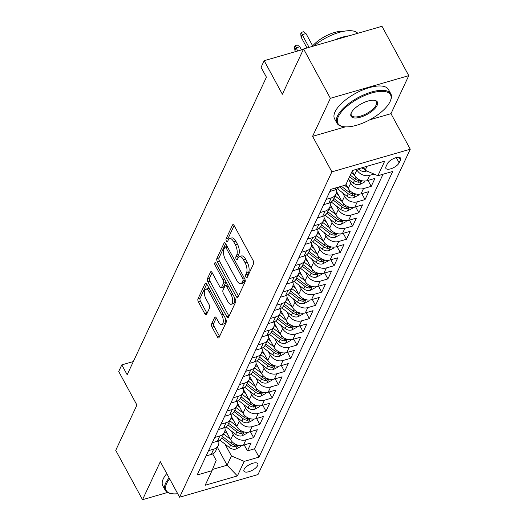 <?xml version="1.0" encoding="UTF-8"?>
<svg xmlns="http://www.w3.org/2000/svg" width="526" height="526" viewBox="0 0 526 526"><rect width="100%" height="100%" fill="white"/><g stroke="black" fill="none" stroke-linecap="round" stroke-linejoin="round"><path stroke-width="0.79" d="M245.958 277.11A1.683 0.736 -106.1 0 0 246.852 277.82A1.683 0.736 -106.1 0 0 247.121 277.557L253.571 263.763A2.406 1.059 -106.1 0 0 253.131 260.528L234.195 225.647A2.406 1.059 -106.1 0 0 232.913 224.635A2.406 1.059 -106.1 0 0 232.531 225.01L226.075 238.804A1.683 0.736 -106.1 0 0 226.39 241.066A1.683 0.736 -106.1 0 0 227.285 241.782A1.683 0.736 -106.1 0 0 227.548 241.519L228.383 239.731A7.706 3.38 -106.1 0 1 229.612 238.528A7.706 3.38 -106.1 0 1 233.695 241.776L235.273 244.682A7.706 3.38 -106.1 0 1 236.7 255.038L235.865 256.826A1.683 0.736 -106.1 0 0 236.174 259.088A1.683 0.736 -106.1 0 0 237.068 259.798A1.683 0.736 -106.1 0 0 237.338 259.535L238.173 257.753A7.706 3.38 -106.1 0 1 239.396 256.55A7.706 3.38 -106.1 0 1 243.479 259.798L245.057 262.704A7.706 3.38 -106.1 0 1 246.484 273.06L245.649 274.848A1.683 0.736 -106.1 0 0 245.958 277.11M257.661 465.503A7.851 3.163 151.5 0 0 257.779 463.722A7.851 3.163 151.5 0 0 251.126 463.847A7.851 3.163 151.5 0 0 244.103 469.422A7.851 3.163 151.5 0 0 243.979 471.211A7.851 3.163 151.5 0 0 250.639 471.079A7.851 3.163 151.5 0 0 257.661 465.503M211.616 323.904A2.406 1.059 -106.1 0 0 212.063 327.139L217.376 336.929A2.406 1.059 -106.1 0 0 218.652 337.942A2.406 1.059 -106.1 0 0 219.033 337.567L226.206 322.247A2.406 1.059 -106.1 0 0 225.759 319.012L206.823 284.132A2.406 1.059 -106.1 0 0 205.548 283.12A2.406 1.059 -106.1 0 0 205.16 283.494L197.993 298.814A2.406 1.059 -106.1 0 0 198.44 302.049L204.857 313.871A2.406 1.059 -106.1 0 0 206.133 314.883A2.406 1.059 -106.1 0 0 206.514 314.509L209.585 307.953A2.406 1.059 -106.1 0 0 209.138 304.718L205.955 298.853A6.444 2.827 -106.1 0 1 205.791 289.195A6.444 2.827 -106.1 0 1 209.203 291.91L221.676 314.87A6.444 2.827 -106.1 0 1 221.834 324.535A6.444 2.827 -106.1 0 1 218.421 321.813L216.344 317.987A2.406 1.059 -106.1 0 0 215.068 316.974A2.406 1.059 -106.1 0 0 214.687 317.349L211.616 323.904L213.734 323.293A2.406 1.059 -106.1 0 0 214.181 326.528L219.493 336.311A2.406 1.059 -106.1 0 0 219.566 336.436M369.745 119.81L390.982 113.675L408.774 75.652L330.381 98.309L303.587 48.957L282.383 94.253L264.164 60.694L261.067 67.308L266.426 77.177L127.16 374.749L121.802 364.88L118.705 371.488L136.924 405.053L115.727 450.348L142.526 499.7L167.59 492.454M330.381 98.309L312.589 136.333L331.88 171.864L179.609 497.208L160.318 461.677L142.526 499.7M236.273 296.552A2.406 1.059 -106.1 0 0 237.548 297.571A2.406 1.059 -106.1 0 0 237.93 297.19L245.096 281.877A2.406 1.059 -106.1 0 0 244.656 278.642L225.72 243.762A2.406 1.059 -106.1 0 0 224.438 242.742A2.406 1.059 -106.1 0 0 224.056 243.117L216.89 258.437A2.406 1.059 -106.1 0 0 217.33 261.672L236.273 296.552L238.39 295.941A2.406 1.059 -106.1 0 0 238.456 296.066M235.655 302.062L228.481 317.382A2.406 1.059 -106.1 0 1 228.1 317.757A2.406 1.059 -106.1 0 1 226.824 316.737L207.882 281.864A2.406 1.059 -106.1 0 1 207.441 278.622L210.512 272.067A2.406 1.059 -106.1 0 1 210.893 271.692A2.406 1.059 -106.1 0 1 212.169 272.711L219.848 286.854A2.406 1.059 -106.1 0 0 221.124 287.873A2.406 1.059 -106.1 0 0 221.505 287.492L223.543 283.146A2.406 1.059 -106.1 0 0 223.096 279.911L215.101 265.183A1.683 0.736 -106.1 0 1 215.062 262.652A1.683 0.736 -106.1 0 1 215.956 263.368L235.207 298.827A2.406 1.059 -106.1 0 1 235.655 302.062M303.587 48.957L381.981 26.3L408.774 75.652M244.209 444.937L247.43 450.867L251.139 442.931L243.406 445.167L245.885 439.874A9.816 7.89 -154.9 0 1 233.123 434.43L231.184 430.853M250.396 431.708L253.617 437.639L257.332 429.703L249.6 431.938L252.072 426.652A9.816 7.89 -154.9 0 1 239.31 421.201L237.371 417.631M256.589 418.486L259.805 424.416L263.519 416.48L255.787 418.716L258.266 413.423A9.816 7.89 -154.9 0 1 245.504 407.979L243.564 404.409M262.776 405.257L265.998 411.187L269.713 403.251L261.974 405.487L264.453 400.201A9.816 7.89 -154.9 0 1 251.691 394.75L249.751 391.18M268.964 392.034L272.185 397.965L275.9 390.029L268.168 392.264L270.64 386.972A9.816 7.89 -154.9 0 1 257.878 381.528L255.938 377.957M275.157 378.805L278.379 384.736L282.087 376.8L274.355 379.036L276.834 373.749A9.816 7.89 -154.9 0 1 264.072 368.299L262.132 364.728M281.344 365.583L284.566 371.514L288.281 363.578L280.549 365.813L283.021 360.52A9.816 7.89 -154.9 0 1 270.259 355.076L268.319 351.506M287.538 352.354L290.753 358.285L294.468 350.349L286.736 352.584L289.215 347.298A9.816 7.89 -154.9 0 1 276.452 341.847L274.513 338.277M293.725 339.132L296.947 345.063L300.662 337.127L292.923 339.362L295.402 334.069A9.816 7.89 -154.9 0 1 282.64 328.625L280.7 325.055M299.912 325.903L303.134 331.834L306.849 323.898L299.116 326.133L301.589 320.847A9.816 7.89 -154.9 0 1 288.827 315.396L286.887 311.826M306.106 312.681L309.327 318.611L313.036 310.675L305.304 312.911L307.782 307.618A9.816 7.89 -154.9 0 1 295.02 302.174L293.081 298.604M312.293 299.452L315.515 305.382L319.229 297.453L311.497 299.682L313.969 294.396A9.816 7.89 -154.9 0 1 301.207 288.945L299.268 285.375M318.486 286.229L321.702 292.16L325.416 284.224L317.684 286.46L320.163 281.167A9.816 7.89 -154.9 0 1 307.401 275.723L305.461 272.152M324.673 273.001L327.895 278.931L331.61 271.002L323.871 273.237L326.35 267.944A9.816 7.89 -154.9 0 1 313.588 262.494L311.648 258.923M330.861 259.778L334.082 265.709L337.797 257.773L330.065 260.008L332.537 254.715A9.816 7.89 -154.9 0 1 319.775 249.271L317.835 245.701M337.054 246.549L340.276 252.487L343.984 244.551L336.252 246.786L338.731 241.493A9.816 7.89 -154.9 0 1 325.969 236.042L324.029 232.472M343.241 233.327L346.463 239.258L350.178 231.322L342.446 233.557L344.918 228.264A9.816 7.89 -154.9 0 1 332.156 222.82L330.216 219.25M349.435 220.098L352.65 226.035L356.365 218.099L348.633 220.335L351.112 215.042A9.816 7.89 -154.9 0 1 338.349 209.598L336.41 206.021M355.622 206.876L358.844 212.806L362.559 204.87L354.82 207.106L357.299 201.82A9.816 7.89 -154.9 0 1 344.537 196.369L342.597 192.799M361.809 193.653L365.031 199.584L368.746 191.648L361.014 193.884L363.486 188.591A9.816 7.89 -154.9 0 1 350.724 183.147L348.784 179.57M368.003 180.425L371.224 186.355L374.933 178.419L367.201 180.655A9.816 7.89 -154.9 0 1 354.439 175.211L352.21 171.101M243.406 445.167A9.816 7.89 25.1 0 1 230.644 439.716L225.082 429.466M249.6 431.938A9.816 7.89 25.1 0 1 236.838 426.494L231.269 416.237M255.787 418.716A9.816 7.89 25.1 0 1 243.025 413.265L237.456 403.015M261.974 405.487A9.816 7.89 25.1 0 1 249.212 400.043L243.65 389.786M268.168 392.264A9.816 7.89 25.1 0 1 255.406 386.814L249.837 376.563M274.355 379.036A9.816 7.89 25.1 0 1 261.593 373.591L256.03 363.341M280.549 365.813A9.816 7.89 25.1 0 1 267.787 360.363L262.218 350.112M286.736 352.584A9.816 7.89 25.1 0 1 273.974 347.14L268.405 336.89M292.923 339.362A9.816 7.89 25.1 0 1 280.161 333.911L274.598 323.661M299.116 326.133A9.816 7.89 25.1 0 1 286.354 320.689L280.785 310.439M305.304 312.911A9.816 7.89 25.1 0 1 292.541 307.46L286.979 297.21M311.497 299.682A9.816 7.89 25.1 0 1 298.735 294.238L293.166 283.987M317.684 286.46A9.816 7.89 25.1 0 1 304.922 281.015L299.353 270.758M323.871 273.237A9.816 7.89 25.1 0 1 311.109 267.787L305.547 257.536M330.065 260.008A9.816 7.89 25.1 0 1 317.303 254.564L311.734 244.307M336.252 246.786A9.816 7.89 25.1 0 1 323.49 241.335L317.928 231.085M342.446 233.557A9.816 7.89 25.1 0 1 329.684 228.113L324.115 217.856M348.633 220.335A9.816 7.89 25.1 0 1 335.871 214.884L330.302 204.634M354.82 207.106A9.816 7.89 25.1 0 1 342.058 201.662L336.495 191.405M361.014 193.884A9.816 7.89 25.1 0 1 348.251 188.433L346.016 184.324M387.36 163.724L385.992 166.63A7.607 3.064 151.5 0 0 385.88 168.366A7.607 3.064 151.5 0 0 392.324 168.241A7.607 3.064 151.5 0 0 399.129 162.836L400.496 159.924A7.607 3.064 151.5 0 0 400.608 158.194A7.607 3.064 151.5 0 0 394.165 158.319A7.607 3.064 151.5 0 0 387.36 163.724M331.88 171.864L410.273 149.206L258.003 474.557L179.609 497.208M247.43 450.867L254.525 448.816L259.029 457.107L392.725 171.437L377.892 175.723L365.129 170.273L363.512 167.294M259.029 457.107L244.195 461.394L237.39 475.938L205.179 485.248L211.991 470.698L197.158 474.985L330.861 189.314L345.687 185.027L352.499 170.483L384.703 161.173L377.892 175.723M374.078 174.093L369.679 175.368A9.816 7.89 -154.9 0 1 356.917 169.918L356.582 169.3M339.237 186.894A9.816 7.89 -154.9 0 1 334.996 189.965L329.861 191.451M206.067 455.957L211.202 454.471A9.816 7.89 25.1 0 0 215.805 450.736L218.283 445.443A9.816 7.89 -154.9 0 1 213.681 449.184L208.539 450.664M212.254 442.734L217.396 441.248A9.816 7.89 25.1 0 0 221.998 437.514L224.47 432.221A9.816 7.89 -154.9 0 1 219.868 435.955L214.733 437.441M218.441 429.505L223.583 428.019A9.816 7.89 25.1 0 0 228.185 424.285L230.658 418.992A9.816 7.89 -154.9 0 1 226.062 422.733L220.92 424.212M224.635 416.283L229.77 414.797A9.816 7.89 25.1 0 0 234.372 411.062L236.851 405.77A9.816 7.89 -154.9 0 1 232.249 409.504L227.107 410.99M230.822 403.054L235.964 401.568A9.816 7.89 25.1 0 0 240.566 397.834L243.038 392.547A9.816 7.89 -154.9 0 1 238.436 396.282L233.301 397.768M237.016 389.832L242.151 388.346A9.816 7.89 25.1 0 0 246.753 384.611L249.232 379.318A9.816 7.89 -154.9 0 1 244.629 383.053L239.488 384.539M243.203 376.603L248.344 375.117A9.816 7.89 25.1 0 0 252.947 371.382L255.419 366.096A9.816 7.89 -154.9 0 1 250.817 369.831L245.681 371.317M249.39 363.381L254.531 361.895A9.816 7.89 25.1 0 0 259.134 358.16L261.606 352.867A9.816 7.89 -154.9 0 1 257.01 356.602L251.869 358.088M255.583 350.152L260.718 348.666A9.816 7.89 25.1 0 0 265.321 344.931L267.8 339.645A9.816 7.89 -154.9 0 1 263.197 343.379L258.056 344.865M261.77 336.929L266.912 335.443A9.816 7.89 25.1 0 0 271.515 331.709L273.987 326.416A9.816 7.89 -154.9 0 1 269.384 330.15L264.249 331.636M267.964 323.7L273.099 322.214A9.816 7.89 25.1 0 0 277.702 318.48L280.18 313.194A9.816 7.89 -154.9 0 1 275.578 316.928L270.436 318.414M274.151 310.478L279.293 308.992A9.816 7.89 25.1 0 0 283.895 305.258L286.368 299.965A9.816 7.89 -154.9 0 1 281.765 303.699L276.63 305.185M280.338 297.249L285.48 295.763A9.816 7.89 25.1 0 0 290.082 292.029L292.555 286.742A9.816 7.89 -154.9 0 1 287.959 290.477L282.817 291.963M286.532 284.027L291.667 282.541A9.816 7.89 25.1 0 0 296.269 278.806L298.748 273.513A9.816 7.89 -154.9 0 1 294.146 277.248L289.004 278.734M292.719 270.798L297.861 269.319A9.816 7.89 25.1 0 0 302.463 265.577L304.935 260.291A9.816 7.89 -154.9 0 1 300.333 264.026L295.198 265.512M298.913 257.576L304.048 256.09A9.816 7.89 25.1 0 0 308.65 252.355L311.129 247.062A9.816 7.89 -154.9 0 1 306.526 250.797L301.385 252.283M305.1 244.347L310.241 242.867A9.816 7.89 25.1 0 0 314.844 239.126L317.316 233.84A9.816 7.89 -154.9 0 1 312.714 237.574L307.579 239.06M311.293 231.124L316.428 229.638A9.816 7.89 25.1 0 0 321.031 225.904L323.503 220.611A9.816 7.89 -154.9 0 1 318.907 224.352L313.766 225.832M317.48 217.895L322.616 216.416A9.816 7.89 25.1 0 0 327.218 212.675L329.697 207.389A9.816 7.89 -154.9 0 1 325.094 211.123L319.953 212.609M323.668 204.673L328.809 203.187A9.816 7.89 25.1 0 0 333.412 199.453L335.884 194.16A9.816 7.89 -154.9 0 1 331.281 197.901L326.146 199.38M371.224 186.355L363.486 188.591M365.031 199.584L357.299 201.82M358.844 212.806L351.112 215.042M352.65 226.035L344.918 228.264M346.463 239.258L338.731 241.493M340.276 252.487L332.537 254.715M334.082 265.709L326.35 267.944M327.895 278.931L320.163 281.167M321.702 292.16L313.969 294.396M315.515 305.382L307.782 307.618M309.327 318.611L301.589 320.847M303.134 331.834L295.402 334.069M296.947 345.063L289.215 347.298M290.753 358.285L283.021 360.52M284.566 371.514L276.834 373.749M278.379 384.736L270.64 386.972M272.185 397.965L264.453 400.201M265.998 411.187L258.266 413.423M259.805 424.416L252.072 426.652M253.617 437.639L245.885 439.874M254.525 448.816L383.033 174.237M217.396 447.33L227.1 465.201L231.433 455.943L224.99 444.082M365.129 170.273L366.997 166.288M390.982 113.675L410.273 149.206M133.341 361.546L121.802 364.88M303.397 49.352L264.164 60.694M212.511 469.422L227.1 465.201L237.39 475.938M212.675 453.892L216.179 460.355L211.991 470.698M336.245 189.491A9.816 7.89 -154.9 0 1 335.884 194.16M330.058 202.72A9.816 7.89 -154.9 0 1 329.697 207.389M323.865 215.943A9.816 7.89 -154.9 0 1 323.503 220.611M317.678 229.172A9.816 7.89 -154.9 0 1 317.316 233.84M311.484 242.394A9.816 7.89 -154.9 0 1 311.129 247.062M305.297 255.623A9.816 7.89 -154.9 0 1 304.935 260.291M299.11 268.845A9.816 7.89 -154.9 0 1 298.748 273.513M292.916 282.074A9.816 7.89 -154.9 0 1 292.555 286.742M286.729 295.296A9.816 7.89 -154.9 0 1 286.368 299.965M280.536 308.525A9.816 7.89 -154.9 0 1 280.18 313.194M274.348 321.748A9.816 7.89 -154.9 0 1 273.987 326.416M268.161 334.977A9.816 7.89 -154.9 0 1 267.8 339.645M261.968 348.199A9.816 7.89 -154.9 0 1 261.606 352.867M255.781 361.428A9.816 7.89 -154.9 0 1 255.419 366.096M249.587 374.65A9.816 7.89 -154.9 0 1 249.232 379.318M243.4 387.879A9.816 7.89 -154.9 0 1 243.038 392.547M237.213 401.101A9.816 7.89 -154.9 0 1 236.851 405.77M231.019 414.324A9.816 7.89 -154.9 0 1 230.658 418.992M224.832 427.553A9.816 7.89 -154.9 0 1 224.47 432.221M218.638 440.775A9.816 7.89 -154.9 0 1 218.283 445.443M231.433 455.943L244.195 461.394M312.589 136.333L345.358 126.858M247.851 275.992A1.683 0.736 -106.1 0 1 247.766 274.23L248.601 272.448A7.706 3.38 -106.1 0 0 247.181 262.093L245.057 262.704M239.396 256.55L241.513 255.938A7.706 3.38 -106.1 0 1 245.603 259.186L247.181 262.093M229.612 238.528L231.729 237.916A7.706 3.38 -106.1 0 1 235.812 241.164L237.39 244.071A7.706 3.38 -106.1 0 1 238.817 254.426L237.982 256.215A1.683 0.736 -106.1 0 0 238.068 257.97M234.123 225.529L228.199 238.193A1.683 0.736 -106.1 0 0 228.284 239.948M225.647 243.637L219.007 257.825A2.406 1.059 -106.1 0 0 219.454 261.06L238.39 295.941M242.959 280.588A1.683 0.736 -106.1 0 0 242.644 278.326L226.022 247.707A1.683 0.736 -106.1 0 0 225.128 246.996A1.683 0.736 -106.1 0 0 224.865 247.259L223.984 249.146A7.706 3.38 -106.1 0 0 225.404 259.496L236.766 280.424A7.706 3.38 -106.1 0 0 240.849 283.678A7.706 3.38 -106.1 0 0 242.078 282.475L242.959 280.588L245.077 279.977A1.683 0.736 -106.1 0 0 245.123 279.865M240.849 283.678L242.966 283.06A7.706 3.38 -106.1 0 0 244.195 281.857L242.078 282.475M245.077 279.977L244.195 281.857M212.096 272.586L209.558 278.011A2.406 1.059 -106.1 0 0 210.005 281.246L228.941 316.126A2.406 1.059 -106.1 0 0 229.014 316.251M221.124 287.873L223.241 287.255A2.406 1.059 -106.1 0 0 223.629 286.88L225.661 282.534A2.406 1.059 -106.1 0 0 225.825 281.541M227.817 301.529A6.444 2.827 -106.1 0 0 231.23 304.252A6.444 2.827 -106.1 0 0 231.065 294.586L226.673 286.499A2.406 1.059 -106.1 0 0 225.398 285.48A2.406 1.059 -106.1 0 0 225.016 285.855L222.978 290.207A2.406 1.059 -106.1 0 0 223.425 293.442L227.817 301.529M231.23 304.252L233.353 303.64A6.444 2.827 -106.1 0 0 234.491 297.512M227.62 284.849A2.406 1.059 -106.1 0 0 227.521 284.868L225.398 285.48M216.278 317.868L213.734 323.293M221.834 324.535L223.958 323.917A6.444 2.827 -106.1 0 0 225.095 317.796M209.453 288.978A6.444 2.827 -106.1 0 0 207.908 288.577L205.791 289.195M206.751 284.007L200.11 298.203A2.406 1.059 -106.1 0 0 200.557 301.437L206.974 313.253A2.406 1.059 -106.1 0 0 207.04 313.378M366.661 170.93L365.938 171.305A6.503 5.227 -154.9 0 1 359.462 169.845L358.173 168.839M361.454 167.893A6.503 5.227 25.1 0 0 364.406 168.938M301.056 37.037L300.76 33.697L301.378 32.375L303.495 31.764L305.987 33.552L302.167 34.657L301.056 37.037L306.993 47.971M301.378 32.375L302.167 34.657L309.071 47.366M305.987 33.552L312.674 45.88M390.062 101.636A29.936 12.045 151.5 0 0 390.371 100.933A29.936 12.045 151.5 0 0 371.192 93.141A29.936 12.045 151.5 0 0 338.363 116.581A29.936 12.045 151.5 0 0 343.11 126.595A29.936 12.045 151.5 0 0 369.377 120.007A29.936 12.045 151.5 0 0 390.062 101.636M343.11 126.595L342.268 126.431A30.672 12.341 -28.5 0 1 336.936 123.15A30.672 12.341 -28.5 0 1 337.403 116.167A30.672 12.341 -28.5 0 1 364.84 94.391A30.672 12.341 -28.5 0 1 390.844 93.878A30.672 12.341 -28.5 0 1 390.693 100.137L390.371 100.933M377.135 105.371A14.971 6.023 -28.5 0 1 360.724 117.094A14.971 6.023 -28.5 0 1 351.131 113.195A14.971 6.023 -28.5 0 1 351.289 112.84A14.971 6.023 -28.5 0 1 361.625 103.655A14.971 6.023 -28.5 0 1 374.762 100.367A14.971 6.023 -28.5 0 1 377.135 105.371M351.315 112.788A14.235 5.727 151.5 0 0 351.381 115.306A14.235 5.727 151.5 0 0 363.446 115.069A14.235 5.727 151.5 0 0 376.175 104.963A14.235 5.727 151.5 0 0 376.399 101.728A14.235 5.727 151.5 0 0 374.321 100.295M313.93 45.966A30.672 12.341 -28.5 0 1 357.785 33.289M334.22 40.101A30.672 12.341 -28.5 0 1 349.034 35.821M312.181 46.472A22.085 8.889 -28.5 0 1 343.61 31.31M336.936 123.15L334.575 118.81A30.672 12.341 -28.5 0 1 335.049 111.828A30.672 12.341 -28.5 0 1 362.486 90.045A30.672 12.341 -28.5 0 1 388.484 89.538L390.844 93.878M169.655 478.877A29.936 12.045 151.5 0 0 166.597 483.585A29.936 12.045 151.5 0 0 171.345 493.598A29.936 12.045 151.5 0 0 177.716 493.723M171.345 493.598L170.503 493.434A30.672 12.341 -28.5 0 1 165.171 490.16A30.672 12.341 -28.5 0 1 165.637 483.177A30.672 12.341 -28.5 0 1 169.135 477.917M165.171 490.16L162.81 485.814A30.672 12.341 -28.5 0 1 163.284 478.831A30.672 12.341 -28.5 0 1 166.781 473.571M354.202 174.77L351.48 172.646M365.057 181.01L364.603 181.983L359.745 184.534A6.503 5.227 -154.9 0 1 353.275 183.068L348.39 179.261M349.566 176.749L354.445 180.556A6.503 5.227 25.1 0 0 359.199 182.233L361 181.22L359.942 180.648A6.503 5.227 -154.9 0 1 355.188 178.971L350.309 175.165M294.869 50.259L294.567 46.919L295.185 45.598L297.308 44.986L299.794 46.781L295.98 47.879L294.869 50.259L295.599 51.607M295.185 45.598L297.677 51.009M299.794 46.781L301.49 49.904M348.008 187.992L344.609 185.343M358.87 194.239L358.416 195.212L353.557 197.756A6.503 5.227 -154.9 0 1 347.081 196.297L337.455 188.788M339.375 186.855L348.258 193.785A6.503 5.227 25.1 0 0 353.012 195.462L354.813 194.449L353.755 193.87A6.503 5.227 -154.9 0 1 349.001 192.194L341.4 186.27M338.718 195.508L336.153 193.502M341.821 201.221L335.055 195.942M352.683 207.461L352.223 208.434L347.37 210.985A6.503 5.227 -154.9 0 1 340.894 209.519L331.262 202.01M333.109 200.018L342.071 207.007A6.503 5.227 25.1 0 0 346.825 208.684L348.62 207.671L347.568 207.099A6.503 5.227 -154.9 0 1 342.814 205.423L333.878 198.453M332.531 208.73L329.96 206.725M335.634 214.444L328.862 209.164M346.489 220.69L346.036 221.663L341.177 224.207A6.503 5.227 -154.9 0 1 334.7 222.748L325.075 215.239M326.916 213.247L335.877 220.236A6.503 5.227 25.1 0 0 340.631 221.913L342.433 220.9L341.374 220.322A6.503 5.227 -154.9 0 1 336.62 218.645L327.685 211.682M326.337 221.959L323.773 219.953M329.44 227.673L322.675 222.393M340.302 233.912L339.842 234.885L334.99 237.436A6.503 5.227 -154.9 0 1 328.513 235.97L318.881 228.462M320.728 226.469L329.69 233.459A6.503 5.227 25.1 0 0 334.444 235.135L336.239 234.123L335.187 233.551A6.503 5.227 -154.9 0 1 330.433 231.874L321.498 224.904M320.15 235.181L317.579 233.176M323.253 240.895L316.481 235.615M334.109 247.141L333.655 248.114L328.796 250.659A6.503 5.227 -154.9 0 1 322.326 249.199L312.694 241.69M314.541 239.698L323.497 246.687A6.503 5.227 25.1 0 0 328.25 248.364L330.052 247.351L328.993 246.773A6.503 5.227 -154.9 0 1 324.24 245.096L315.311 238.133M313.963 248.41L311.392 246.405M317.06 254.124L310.294 248.844M327.922 260.363L327.468 261.337L322.609 263.888A6.503 5.227 -154.9 0 1 316.133 262.421L306.507 254.913M308.348 252.921L317.31 259.91A6.503 5.227 25.1 0 0 322.063 261.586L323.865 260.574L322.806 260.002A6.503 5.227 -154.9 0 1 318.052 258.325L309.117 251.356M307.769 261.632L305.205 259.627M310.873 267.346L304.107 262.066M321.734 273.592L321.274 274.565L316.422 277.11A6.503 5.227 -154.9 0 1 309.945 275.65L300.313 268.142M302.161 266.149L311.122 273.139A6.503 5.227 25.1 0 0 315.876 274.815L317.671 273.803L316.619 273.224A6.503 5.227 -154.9 0 1 311.865 271.548L302.93 264.585M301.582 274.855L299.011 272.856M304.685 280.575L297.913 275.295M315.541 286.815L315.087 287.788L310.228 290.332A6.503 5.227 -154.9 0 1 303.752 288.873L294.126 281.364M295.967 279.372L304.929 286.361A6.503 5.227 25.1 0 0 309.683 288.038L311.484 287.025L310.425 286.453A6.503 5.227 -154.9 0 1 305.672 284.776L296.736 277.807M295.388 288.084L292.824 286.078M298.492 293.797L291.726 288.518M309.354 300.044L308.894 301.017L304.041 303.561A6.503 5.227 -154.9 0 1 297.565 302.102L287.932 294.593M289.78 292.601L298.742 299.583A6.503 5.227 25.1 0 0 303.495 301.267L305.29 300.247L304.238 299.675A6.503 5.227 -154.9 0 1 299.485 297.999L290.549 291.029M289.201 301.306L286.631 299.307M292.305 307.02L285.533 301.746M303.16 313.266L302.706 314.239L297.847 316.784A6.503 5.227 -154.9 0 1 291.378 315.324L281.745 307.815M283.593 305.823L292.548 312.812A6.503 5.227 25.1 0 0 297.302 314.489L299.103 313.476L298.045 312.904A6.503 5.227 -154.9 0 1 293.291 311.228L284.362 304.258M283.014 314.535L280.443 312.529M286.111 320.249L279.345 314.969M296.973 326.495L296.519 327.468L291.66 330.012A6.503 5.227 -154.9 0 1 285.184 328.553L275.558 321.044M277.399 319.052L286.361 326.035A6.503 5.227 25.1 0 0 291.115 327.718L292.916 326.699L291.858 326.127A6.503 5.227 -154.9 0 1 287.104 324.45L278.169 317.48M276.821 327.757L274.256 325.758M279.924 333.471L273.158 328.198M290.786 339.717L290.326 340.69L285.473 343.235A6.503 5.227 -154.9 0 1 278.997 341.775L269.365 334.266M271.212 332.274L280.174 339.263A6.503 5.227 25.1 0 0 284.928 340.94L286.723 339.928L285.671 339.355A6.503 5.227 -154.9 0 1 280.917 337.679L271.981 330.709M270.634 340.986L268.063 338.981M273.737 346.7L266.965 341.42M284.592 352.946L284.139 353.919L279.28 356.464A6.503 5.227 -154.9 0 1 272.803 355.004L263.178 347.489M265.019 345.503L273.98 352.486A6.503 5.227 25.1 0 0 278.734 354.169L280.536 353.15L279.477 352.578A6.503 5.227 -154.9 0 1 274.723 350.901L265.788 343.932M264.44 354.208L261.876 352.21M267.543 359.922L260.778 354.649M278.405 366.168L277.945 367.141L273.093 369.686A6.503 5.227 -154.9 0 1 266.616 368.226L256.984 360.718M258.831 358.725L267.793 365.715A6.503 5.227 25.1 0 0 272.547 367.391L274.342 366.379L273.29 365.807A6.503 5.227 -154.9 0 1 268.536 364.123L259.601 357.161M258.253 367.437L255.682 365.432M261.356 373.151L254.584 367.871M272.212 379.391L271.758 380.37L266.899 382.915A6.503 5.227 -154.9 0 1 260.429 381.449L250.797 373.94M252.644 371.954L261.6 378.937A6.503 5.227 25.1 0 0 266.353 380.614L268.155 379.601L267.096 379.029A6.503 5.227 -154.9 0 1 262.342 377.352L253.414 370.383M252.066 380.66L249.495 378.661M255.163 386.373L248.397 381.1M266.024 392.62L265.571 393.593L260.712 396.137A6.503 5.227 -154.9 0 1 254.236 394.678L244.61 387.169M246.451 385.177L255.412 392.166A6.503 5.227 25.1 0 0 260.166 393.842L261.968 392.83L260.909 392.258A6.503 5.227 -154.9 0 1 256.155 390.575L247.22 383.612M245.872 393.889L243.308 391.883M248.976 399.602L242.21 394.322M259.837 405.842L259.377 406.815L254.525 409.366A6.503 5.227 -154.9 0 1 248.048 407.9L238.416 400.391M240.264 398.406L249.225 405.388A6.503 5.227 25.1 0 0 253.979 407.065L255.774 406.052L254.722 405.48A6.503 5.227 -154.9 0 1 249.968 403.804L241.033 396.834M239.685 407.111L237.114 405.112M242.788 412.825L236.016 407.551M253.644 419.071L253.19 420.044L248.331 422.588A6.503 5.227 -154.9 0 1 241.855 421.129L232.229 413.62M234.07 411.628L243.032 418.617A6.503 5.227 25.1 0 0 247.785 420.294L249.587 419.281L248.528 418.709A6.503 5.227 -154.9 0 1 243.775 417.026L234.839 410.063M233.491 420.34L230.927 418.334M236.595 426.053L229.829 420.774M247.457 432.293L246.996 433.266L242.144 435.817A6.503 5.227 -154.9 0 1 235.668 434.351L226.035 426.842M227.883 424.85L236.845 431.839A6.503 5.227 25.1 0 0 241.598 433.516L243.393 432.503L242.341 431.931A6.503 5.227 -154.9 0 1 237.588 430.255L228.652 423.285M227.304 433.562L224.733 431.563M230.408 439.276L223.635 434.003M241.263 445.522L240.809 446.495L235.95 449.04A6.503 5.227 -154.9 0 1 229.481 447.58L219.848 440.071M221.696 438.079L230.651 445.068A6.503 5.227 25.1 0 0 235.405 446.745L237.206 445.732L236.148 445.154A6.503 5.227 -154.9 0 1 231.394 443.477L222.465 436.514M230.644 439.716L233.123 434.43M236.838 426.494L239.31 421.201M243.025 413.265L245.504 407.979M249.212 400.043L251.691 394.75M255.406 386.814L257.878 381.528M261.593 373.591L264.072 368.299M267.787 360.363L270.259 355.076M273.974 347.14L276.452 341.847M280.161 333.911L282.64 328.625M286.354 320.689L288.827 315.396M292.541 307.46L295.02 302.174M298.735 294.238L301.207 288.945M304.922 281.015L307.401 275.723M311.109 267.787L313.588 262.494M317.303 254.564L319.775 249.271M323.49 241.335L325.969 236.042M329.684 228.113L332.156 222.82M335.871 214.884L338.349 209.598M342.058 201.662L344.537 196.369M348.251 188.433L350.724 183.147M354.439 175.211L356.917 169.918M334.996 189.965L335.996 187.828M211.202 454.471L213.681 449.184M217.396 441.248L219.868 435.955M223.583 428.019L226.062 422.733M229.77 414.797L232.249 409.504M235.964 401.568L238.436 396.282M242.151 388.346L244.629 383.053M248.344 375.117L250.817 369.831M254.531 361.895L257.01 356.602M260.718 348.666L263.197 343.379M266.912 335.443L269.384 330.15M273.099 322.214L275.578 316.928M279.293 308.992L281.765 303.699M285.48 295.763L287.959 290.477M291.667 282.541L294.146 277.248M297.861 269.319L300.333 264.026M304.048 256.09L306.526 250.797M310.241 242.867L312.714 237.574M316.428 229.638L318.907 224.352M322.616 216.416L325.094 211.123M328.809 203.187L331.281 197.901M367.201 180.655L369.679 175.368M399.096 157.353L400.496 159.924M396.288 157.603L399.129 162.836M248.601 272.448L246.484 273.06M245.603 259.186L243.479 259.798M237.982 256.215L235.865 256.826M238.817 254.426L236.7 255.038M237.39 244.071L235.273 244.682M235.812 241.164L233.695 241.776M228.199 238.193L226.075 238.804M233.439 224.747L232.531 225.01M247.766 274.23L245.649 274.848M219.454 261.06L217.33 261.672M219.007 257.825L216.89 258.437M224.964 242.861L224.056 243.117M244.235 277.866L242.644 278.326M227.613 247.253L226.022 247.707M228.941 316.126L226.824 316.737M210.005 281.246L207.882 281.864M209.558 278.011L207.441 278.622M211.419 271.804L210.512 272.067M223.629 286.88L221.505 287.492M225.661 282.534L223.543 283.146M224.687 279.451L223.096 279.911M216.692 264.723L215.101 265.183M232.656 294.126L231.065 294.586M228.264 286.039L226.673 286.499M215.594 317.086L214.687 317.349M223.261 314.41L221.676 314.87M210.794 291.45L209.203 291.91M206.974 313.253L204.857 313.871M200.557 301.437L198.44 302.049M200.11 298.203L197.993 298.814M206.074 283.231L205.16 283.494M219.493 336.311L217.376 336.929M214.181 326.528L212.063 327.139M366.057 171.246L366.28 170.766M359.462 169.845L360.205 168.254M359.869 184.468L361.651 180.655M355.188 178.971L355.97 177.308M353.275 183.068L354.445 180.556M358.226 180.431L359.199 182.233M353.682 197.697L355.464 193.884M349.001 192.194L349.777 190.537M347.081 196.297L348.258 193.785M352.032 193.66L353.012 195.462M347.489 210.919L349.277 207.106M342.814 205.423L343.59 203.759M340.894 209.519L342.071 207.007M345.845 206.882L346.825 208.684M341.302 224.148L343.083 220.335M336.62 218.645L337.396 216.988M334.7 222.748L335.877 220.236M339.658 220.111L340.631 221.913M335.108 237.371L336.896 233.557M330.433 231.874L331.209 230.21M328.513 235.97L329.69 233.459M333.464 233.334L334.444 235.135M328.921 250.6L330.703 246.786M324.24 245.096L325.022 243.439M322.326 249.199L323.497 246.687M327.277 246.562L328.25 248.364M322.734 263.822L324.516 260.008M318.052 258.325L318.828 256.662M316.133 262.421L317.31 259.91M321.084 259.785L322.063 261.586M316.54 277.044L318.329 273.231M311.865 271.548L312.641 269.891M309.945 275.65L311.122 273.139M314.896 273.014L315.876 274.815M310.353 290.273L312.135 286.46M305.672 284.776L306.448 283.113M303.752 288.873L304.929 286.361M308.709 286.236L309.683 288.038M304.159 303.495L305.948 299.682M299.485 297.999L300.261 296.342M297.565 302.102L298.742 299.583M302.516 299.465L303.495 301.267M297.972 316.724L299.754 312.911M293.291 311.228L294.073 309.564M291.378 315.324L292.548 312.812M296.329 312.687L297.302 314.489M291.779 329.947L293.567 326.133M287.104 324.45L287.88 322.786M285.184 328.553L286.361 326.035M290.135 325.916L291.115 327.718M285.592 343.176L287.38 339.362M280.917 337.679L281.693 336.015M278.997 341.775L280.174 339.263M283.948 339.138L284.928 340.94M279.405 356.398L281.186 352.584M274.723 350.901L275.499 349.238M272.803 355.004L273.98 352.486M277.761 352.367L278.734 354.169M273.211 369.627L274.999 365.813M268.536 364.123L269.312 362.467M266.616 368.226L267.793 365.715M271.567 365.59L272.547 367.391M267.024 382.849L268.806 379.036M262.342 377.352L263.125 375.689M260.429 381.449L261.6 378.937M265.38 378.819L266.353 380.614M260.83 396.078L262.619 392.264M256.155 390.575L256.931 388.918M254.236 394.678L255.412 392.166M259.186 392.041L260.166 393.842M254.643 409.3L256.432 405.487M249.968 403.804L250.744 402.14M248.048 407.9L249.225 405.388M252.999 405.27L253.979 407.065M248.456 422.529L250.238 418.716M243.775 417.026L244.551 415.369M241.855 421.129L243.032 418.617M246.812 418.492L247.785 420.294M242.262 435.752L244.051 431.938M237.588 430.255L238.363 428.591M235.668 434.351L236.845 431.839M240.619 431.721L241.598 433.516M236.075 448.98L237.857 445.167M231.394 443.477L232.176 441.82M229.481 447.58L230.651 445.068M234.432 444.943L235.405 446.745M227.16 246.411L225.128 246.996"/></g></svg>
